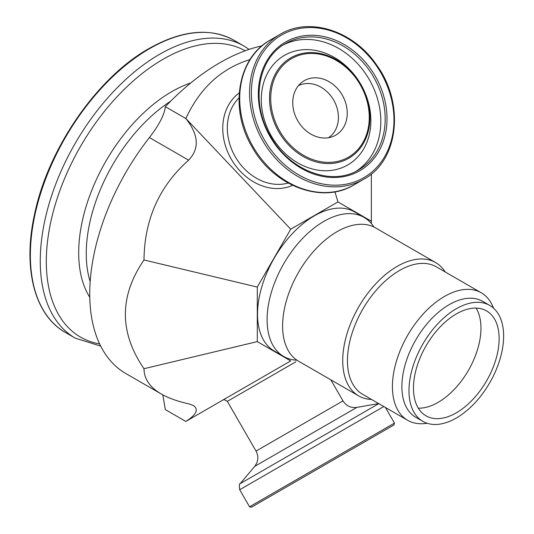 <?xml version="1.0" encoding="UTF-8"?>
<svg xmlns="http://www.w3.org/2000/svg" width="534" height="534" viewBox="0 0 534 534"><rect width="100%" height="100%" fill="white"/><g stroke="black" fill="none" stroke-linecap="round" stroke-linejoin="round"><path stroke-width="0.8" d="M476.108 308.105A60.569 34.97 -60 0 1 468.418 370.382A60.569 34.97 -60 0 1 418.329 408.183M445.182 271.953A76.969 44.435 120 0 0 435.631 262.574L375.522 227.871A76.969 44.435 120 0 0 298.553 272.313A76.969 44.435 120 0 0 298.553 361.184L358.661 395.888A76.969 44.435 120 0 0 371.557 399.472M297.017 360.223A80.314 46.371 -60 0 1 283.734 356.492A80.314 46.371 -60 0 1 283.734 263.756A80.314 46.371 -60 0 1 364.048 217.385A80.314 46.371 -60 0 1 373.92 227.023M425.618 346.593A60.569 34.97 -60 0 1 486.587 310.928A60.569 34.97 -60 0 1 486.587 380.869A60.569 34.97 -60 0 1 426.019 415.839A60.569 34.97 -60 0 1 425.618 346.593M435.631 262.574A76.969 44.435 120 0 0 358.661 307.017A76.969 44.435 120 0 0 358.661 395.888M407.662 420.311L362.699 394.359A73.619 42.506 -60 0 1 362.699 309.346A73.619 42.506 -60 0 1 436.325 266.84L481.281 292.799A73.619 42.506 120 0 0 407.662 335.305A73.619 42.506 120 0 0 407.662 420.311A73.619 42.506 120 0 0 427.107 423.248M493.543 308.165A73.619 42.506 120 0 0 481.281 292.799M422.841 421.346L415.739 417.248A66.93 38.642 -60 0 1 415.739 339.964A66.93 38.642 -60 0 1 482.669 301.33L489.765 305.428A66.93 38.642 -60 0 1 490.205 381.944A66.93 38.642 -60 0 1 422.841 421.346A66.93 38.642 -60 0 1 422.835 344.063A66.93 38.642 -60 0 1 489.765 305.428M283.734 356.492L274.169 350.971A80.314 46.371 -60 0 1 274.169 258.236A80.314 46.371 -60 0 1 354.483 211.864L364.048 217.385M161.301 394.005L125.777 373.493A174.011 100.465 -60 0 1 149.44 137.558C159.212 124.789 164.505 114.503 165.333 106.693L185.832 118.528C198.721 134.728 199.649 148.612 188.622 160.18C159.339 186.112 144.46 219.381 143.993 259.971C119.175 296.216 119.175 332.468 143.993 368.714C144.08 378.886 149.847 387.317 161.301 394.005C168.45 398.11 177.555 401.374 188.622 403.797L193.355 405.493C198.962 409.358 196.452 414.678 185.832 421.439L165.333 409.605L162.81 394.84M261.98 45.851A200.784 115.925 120 0 0 219.674 62.832A200.784 115.925 120 0 0 165.333 106.693M185.832 118.528L185.852 118.521C199.903 88.097 221.29 68.445 250.012 59.568M371.35 223.526L371.35 221.216L337.949 201.932L290.703 229.206L257.301 287.065L257.301 341.62L290.703 360.904L185.832 421.439M371.35 221.216L371.35 174.017M337.949 201.932L334.938 191.806M290.703 229.206L185.852 118.521M328.517 137.725A30.118 24.591 60 0 0 333.643 100.038A30.118 24.591 60 0 0 298.439 85.634M304.267 80.674A31.459 25.685 -120 0 1 342.241 95.079A31.459 25.685 -120 0 1 335.726 135.162A31.459 25.685 -120 0 1 332.849 136.537A31.459 25.685 -120 0 1 297.752 120.764A31.459 25.685 -120 0 1 301.637 82.476A31.459 25.685 -120 0 1 304.267 80.674M285.53 43.581A72.951 59.568 -120 0 1 373.586 76.976A72.951 59.568 -120 0 1 358.481 169.939C331.727 186.6 289.495 170.726 270.631 136.417C250.353 102.928 257.722 58.42 285.53 43.581L281.178 46.091M280.176 34.309L270.337 39.99A83.658 68.305 -120 0 0 253.009 146.596A83.658 68.305 -120 0 0 353.995 184.891L353.995 184.891C322.042 204.549 273.508 185.986 252.155 147.084C229.146 109.15 237.336 57.832 270.337 39.99L280.17 34.309A83.658 68.305 60 0 0 280.17 34.309A83.658 68.305 60 0 0 262.848 140.916A83.658 68.305 60 0 0 363.834 179.21L363.834 179.21C398.758 160.687 404.986 103.262 376.45 64.774C353.288 30.585 309.173 16.547 280.17 34.309M290.703 360.904L222.765 400.126C222.845 400.947 222.137 397.977 227.33 401.354L295.903 361.772M257.301 341.62L143.993 368.714M257.301 287.065L143.993 259.971M149.44 137.558L188.622 160.18M288.153 183.049A50.196 40.984 -120 0 1 235.307 156.816A50.196 40.984 -120 0 1 239.012 97.929M239.245 92.943A53.54 43.715 60 0 0 231.269 159.145A53.54 43.715 60 0 0 292.592 185.345M149.633 48.621A168.657 97.375 -60 0 1 233.965 40.27C210.109 27.361 181.774 30.124 148.966 48.554C97.168 77.53 48.08 148.599 34.597 214.041C22.495 268.068 34.516 315.234 65.308 332.395A168.657 97.375 -60 0 1 39.449 197.246A168.657 97.375 -60 0 1 149.633 48.621M65.308 332.395L75.194 338.109A168.657 97.375 -60 0 1 49.342 202.96A168.657 97.375 -60 0 1 159.526 54.335A168.657 97.375 -60 0 1 243.851 45.977L233.965 40.27M99.624 343.916A165.133 95.339 -60 0 1 51.097 220.549A165.133 95.339 -60 0 1 163.084 59.261A165.133 95.339 -60 0 1 245.133 50.79M89.779 297.251A131.564 75.962 -60 0 1 171.721 91.661A131.564 75.962 -60 0 1 190.798 82.93M90.173 281.638A127.165 73.418 -60 0 1 170.686 101.18M348.709 158.284A57.979 47.339 60 0 0 360.717 84.412A57.979 47.339 60 0 0 290.73 57.872A57.979 47.339 60 0 0 278.721 131.744A57.979 47.339 60 0 0 348.709 158.284M279.763 131.144A56.891 46.451 -120 0 1 291.551 58.647A56.891 46.451 -120 0 1 360.223 84.692A56.891 46.451 -120 0 1 348.442 157.19A56.891 46.451 -120 0 1 279.763 131.144M271.345 136.01A63.266 51.658 -120 0 1 284.448 55.389A63.266 51.658 -120 0 1 360.817 84.352A63.266 51.658 -120 0 1 347.714 164.973A63.266 51.658 -120 0 1 271.345 136.01M359.816 170.713A74.293 60.656 60 0 0 375.202 76.042A74.293 60.656 60 0 0 285.53 42.039A74.293 60.656 60 0 0 270.144 136.704A74.293 60.656 60 0 0 359.816 170.713M363.834 177.668A82.323 67.217 -120 0 1 264.464 139.981A82.323 67.217 -120 0 1 281.511 35.084A82.323 67.217 -120 0 1 380.882 72.764A82.323 67.217 -120 0 1 363.834 177.668M283.387 44.889A72.951 59.568 -120 0 1 369.234 79.486A72.951 59.568 -120 0 1 356.278 171.134M330.813 379.814L342.988 400.894L256.046 451.09C258.796 456.463 258.349 461.563 254.705 466.382L356.906 407.382L378.626 403.55M378.773 403.637L240.247 483.61L254.705 466.382M258.356 503.235L386.99 428.969M363.834 442.332L264.464 499.704L363.834 442.332M251.534 507.166L394.059 424.884L394.452 423.108L249.552 506.773L251.394 507.253M249.552 506.773L239.713 489.731L383.806 406.541M75.194 338.109L100.699 346.125M249.111 49.395L243.851 45.977M363.834 179.21L353.995 184.891M342.988 400.894C346.266 405.967 350.905 408.13 356.906 407.382M227.33 401.354L256.046 451.09M385.428 407.482L394.452 423.108M239.713 489.731C239.105 485.486 239.285 483.444 240.247 483.61"/></g></svg>
